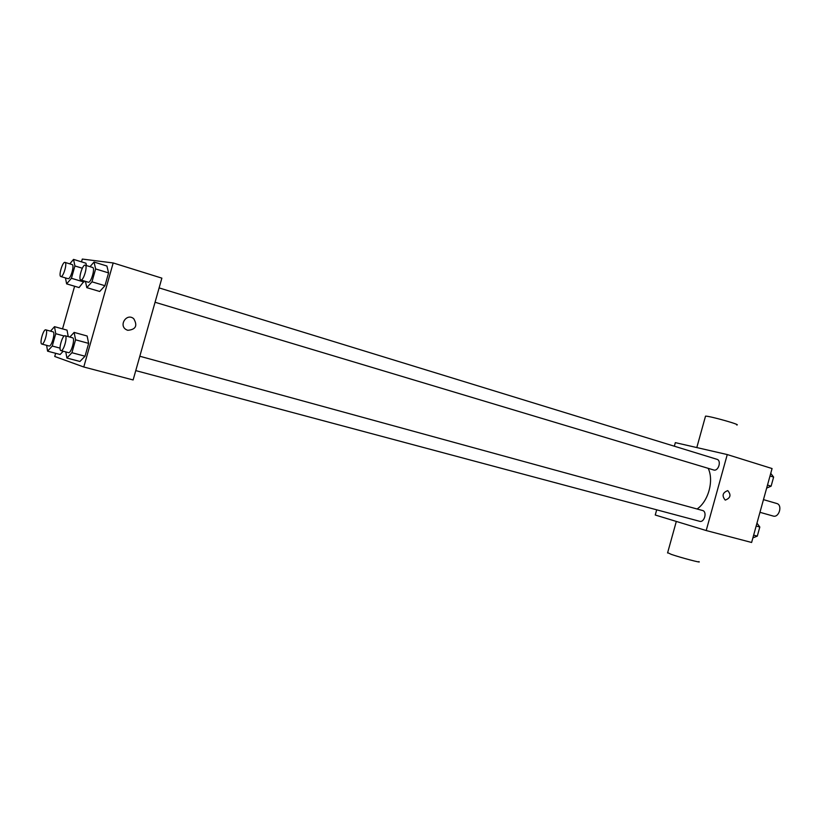<?xml version="1.0" encoding="UTF-8"?>
<svg xmlns="http://www.w3.org/2000/svg" width="821" height="821" viewBox="0 0 821 821"><rect width="100%" height="100%" fill="white"/><g stroke="black" fill="none" stroke-linecap="round" stroke-linejoin="round"><path stroke-width="1.23" d="M759.959 512.314L773.187 516.05C779.098 518.02 782.824 504.925 776.758 503.499L763.468 499.63M674.349 446.214L675.334 442.632L727.262 454.567L772.068 468.545L751.615 542.476L706.204 530.54L655.25 515.013L656.687 509.81M727.262 454.567L706.204 530.54M725.23 500.081C721.721 495.771 722.562 492.61 727.745 490.609C731.367 494.899 730.546 498.06 725.282 500.092L725.282 500.092C730.546 498.06 731.367 494.899 727.745 490.609M697.091 508.999C708.41 501.344 714.106 480.429 708.184 468.339M155.056 302.261L713.777 470.012C718.498 471.47 721.741 460.478 716.938 459.298L159.11 287.904M699.564 521.273L699.646 521.294C704.439 522.864 707.445 511.555 702.519 510.488L139.827 356.242M667.658 552.666L671.352 554.401C681.368 557.839 702.909 563.493 698.804 561.615M736.673 424.95C742.41 425.186 709.672 415.919 705.526 416.134L705.403 416.575M81.505 261.848L82.295 259.067L113.185 262.956L161.87 278.145L133.125 379.959L83.773 366.997L54.73 356.478L55.633 353.297M113.185 262.956L83.773 366.997M127.789 330.299L126.67 329.868C118.101 325.865 126.608 312.493 133.741 318.712C137.774 325.732 135.793 329.601 127.789 330.299C135.793 329.601 137.774 325.732 133.741 318.712L133.741 318.712C126.598 312.493 118.101 325.865 126.67 329.868M85.959 263.223L86.482 265.594L85.959 263.223L73.551 259.395L74.916 265.963L71.427 278.278L66.624 283.871L65.454 277.909M84.235 280.998L79.073 287.566L84.235 280.998M87.129 335.994L88.647 343.383L85.025 356.222L79.924 361.476L85.025 356.222L88.647 343.383L87.129 335.994L74.136 332.402L75.573 339.812L71.93 352.712L66.891 358.028L65.783 351.911M62.54 328.893L74.608 286.231M106.915 266.025L108.577 272.9L104.955 285.718L99.71 291.476L104.955 285.718L108.577 272.9L106.915 266.025L94.046 262.043L95.626 268.929L91.983 281.819L86.8 287.637L85.456 281.367M67.035 330.134L68.246 336.62L67.035 330.134L54.514 326.666L55.746 333.706L52.257 346.031L47.577 351.162L46.623 345.333M63.196 351.224L60.138 354.498L63.196 351.224M50.512 331.15L54.514 326.666M41.84 344.061L49.075 345.99C51.528 347.037 55.674 332.177 53.026 331.838L45.802 329.857C43.41 328.841 39.264 343.537 41.809 344.05L41.84 344.061C44.252 345.087 48.408 330.186 45.802 329.857M55.746 333.706L64.223 336.025M52.257 346.031L60.056 348.125M47.577 351.162L60.138 354.498M69.785 263.859L73.551 259.395M60.846 276.533L68.092 278.699C70.544 279.509 74.752 264.978 72.176 264.588L65.013 262.402C62.622 261.314 58.26 276.113 60.846 276.533L60.918 276.554C63.34 277.354 67.558 262.782 65.013 262.402M74.916 265.963L82.316 268.221M71.427 278.278L83.947 282.024M66.624 283.871L79.073 287.566M69.836 337.062L74.136 332.402M68.42 352.609L68.471 352.63C71.15 353.748 75.47 338.201 72.587 337.811L65.095 335.758C62.478 334.67 58.147 350.033 60.918 350.608L60.959 350.618C63.607 351.727 67.948 336.138 65.095 335.758M75.573 339.812L88.647 343.383M71.93 352.712L85.025 356.222M66.891 358.028L79.924 361.476M90.012 266.671L94.046 262.043M80.817 279.982L88.34 282.229C91.028 283.101 95.431 267.923 92.619 267.472L85.189 265.193C82.572 264.013 77.995 279.499 80.817 279.982L80.899 279.992C83.557 280.854 87.97 265.635 85.189 265.193M95.626 268.929L108.577 272.9M91.983 281.819L104.955 285.718M86.8 287.637L99.71 291.476M756.962 523.141L759.815 527.02L757.301 536.113L752.888 537.878M756.162 526.025L759.815 527.02M753.647 535.138L757.301 536.113M770.734 473.358L773.628 477.083L771.114 486.165L766.66 488.095M770.016 475.975L773.628 477.083M767.491 485.078L771.114 486.165M676.319 521.427L667.565 552.974M696.803 447.568L705.526 416.134M135.773 370.61L699.646 521.294M60.959 350.618L68.471 352.63"/></g></svg>
